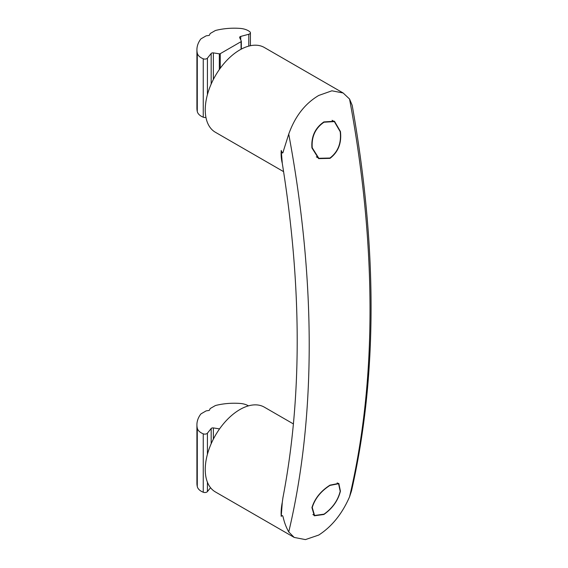 <?xml version="1.0" encoding="UTF-8"?>
<svg xmlns="http://www.w3.org/2000/svg" width="568" height="568" viewBox="0 0 568 568"><rect width="100%" height="100%" fill="white"/><g stroke="black" fill="none" stroke-linecap="round" stroke-linejoin="round"><path stroke-width="0.85" d="M324.037 122.212L334.332 121.595L340.196 131.662C341.51 142.973 338.095 151.762 329.958 158.032L318.825 158.287L312.237 147.801C311.413 136.796 315.275 128.311 323.817 122.333L324.037 122.212M329.958 485.42L338.592 483.723L340.196 491.327C337.875 500.514 332.486 508.126 324.037 514.154L314.565 515.495L312.237 507.465C315.02 498.519 320.927 491.171 329.958 485.42M349.547 99.002L343.143 92.989L331.904 90.802L318.747 95.452C305.002 103.575 295.005 116.461 288.736 134.112A1039.362 600.078 60 0 1 288.736 531.953L294.203 537.427L305.414 539.6L318.747 535.049C331.868 526.571 342.135 513.834 349.547 496.844L351.478 491.022C377.365 377.031 377.599 248.457 352.181 105.307L349.547 99.002A1039.362 600.078 -120 0 1 349.547 496.844M323.866 121.928L334.46 121.232L340.424 131.492C341.773 143.015 338.301 151.976 330.008 158.365L318.662 158.628L311.938 147.936C311.115 136.654 315.084 127.985 323.866 121.928M330.008 485.143L338.805 483.404L340.424 491.157C338.045 500.585 332.529 508.36 323.866 514.487L314.317 515.787L311.938 507.6C314.779 498.491 320.806 491 330.008 485.143M343.143 92.989L264.326 47.485A48.947 28.258 120 0 0 226.611 60.598A48.947 28.258 120 0 0 205.247 109.851A48.947 28.258 120 0 0 215.379 132.259L283.595 171.642M281.224 150.47L282.282 163.264A48.947 28.258 -60 0 1 281.117 153.658A48.947 28.258 -60 0 1 281.224 150.47L282.253 152.792C282.686 153.353 283.091 152.671 283.482 150.747L288.736 134.112M293.422 423.948L264.326 407.149A48.947 28.258 120 0 0 226.611 420.263A48.947 28.258 120 0 0 205.247 469.516A48.947 28.258 120 0 0 215.379 491.923L294.203 537.427M281.117 513.323A48.947 28.258 -60 0 1 282.282 502.368L281.224 516.383A48.947 28.258 -60 0 1 281.117 513.323M282.282 163.264L282.374 163.918C301.963 286.606 302.14 397.898 282.907 497.802L282.282 502.368M288.736 531.953C281.906 519.543 283.943 513.294 281.224 516.383M240.051 28.4A14.122 8.151 180 0 1 248.294 30.722A14.122 8.151 180 0 1 249.92 31.851A2.826 1.633 180 0 1 250.417 32.781A2.826 1.633 180 0 1 248.791 34.258L240.725 36.423A1.881 1.086 0 0 0 239.639 37.41A1.881 1.086 0 0 0 239.703 37.694L241.308 41.137A0.944 0.547 180 0 1 241.336 41.279A0.944 0.547 180 0 1 241.059 41.663L220.249 53.676A0.944 0.547 180 0 1 219.34 53.818L213.369 52.895A1.881 1.086 0 0 0 211.175 53.484L207.419 58.142A2.826 1.633 180 0 1 203.252 58.795A14.122 8.151 180 0 1 197.281 53.094A46.682 26.952 180 0 1 196.918 49.771A46.682 26.952 180 0 1 200.611 39.27A3.763 2.173 180 0 1 201.413 38.581L205.978 35.94A0.944 0.547 180 0 1 206.418 35.798L208.811 35.457A0.944 0.547 0 0 0 209.493 35.06L210.096 33.675A0.944 0.547 180 0 1 210.337 33.427L214.91 30.786A3.763 2.173 180 0 1 216.103 30.324A46.682 26.952 180 0 1 240.051 28.4M205.928 117.37A2.826 1.633 180 0 1 203.252 117.2A14.122 8.151 180 0 1 197.281 111.505A46.682 26.952 180 0 1 196.918 108.176L196.918 49.771M248.457 405.857A14.122 8.151 0 0 0 240.051 403.436A46.682 26.952 0 0 0 216.103 405.36A3.763 2.173 0 0 0 214.91 405.822L210.337 408.463A0.944 0.547 0 0 0 210.096 408.711L209.493 410.096A0.944 0.547 180 0 1 208.811 410.494L206.418 410.834A0.944 0.547 0 0 0 205.978 410.976L201.413 413.618A3.763 2.173 0 0 0 200.611 414.306A46.682 26.952 0 0 0 196.918 424.807L196.918 483.212A46.682 26.952 0 0 0 197.281 486.542A14.122 8.151 0 0 0 201.306 491.299A14.122 8.151 0 0 0 203.252 492.236A2.826 1.633 0 0 0 207.419 491.583L210.543 487.713M196.918 424.807A46.682 26.952 0 0 0 197.281 428.13A14.122 8.151 0 0 0 201.306 432.887A14.122 8.151 0 0 0 203.252 433.831A2.826 1.633 0 0 0 207.419 433.178L211.175 428.52A1.881 1.086 180 0 1 213.369 427.931L219.34 428.854A0.944 0.547 0 0 0 219.567 428.875M248.791 34.258L248.791 46.1M197.281 53.094L197.281 111.505M203.252 58.795L203.252 117.2M207.419 58.142L207.419 94.65M211.175 53.484L211.175 84.05M213.369 52.895L213.369 79.428M219.34 53.818L219.34 69.523M220.249 53.676L220.249 68.252M241.059 41.663L241.059 49.231M240.725 36.423L240.725 39.895M197.281 486.542L197.281 428.13M203.252 492.236L203.252 433.831M207.419 491.583L207.419 482.204M207.419 454.322L207.419 433.178M213.369 439.092L213.369 427.931M211.175 443.714L211.175 428.52M334.332 121.595L332.095 120.302M318.825 158.287L316.312 156.839M338.592 483.723L337.193 482.914M314.565 515.495L312.883 514.523M250.417 32.781L250.417 45.717M241.336 41.279L241.336 49.089"/></g></svg>
